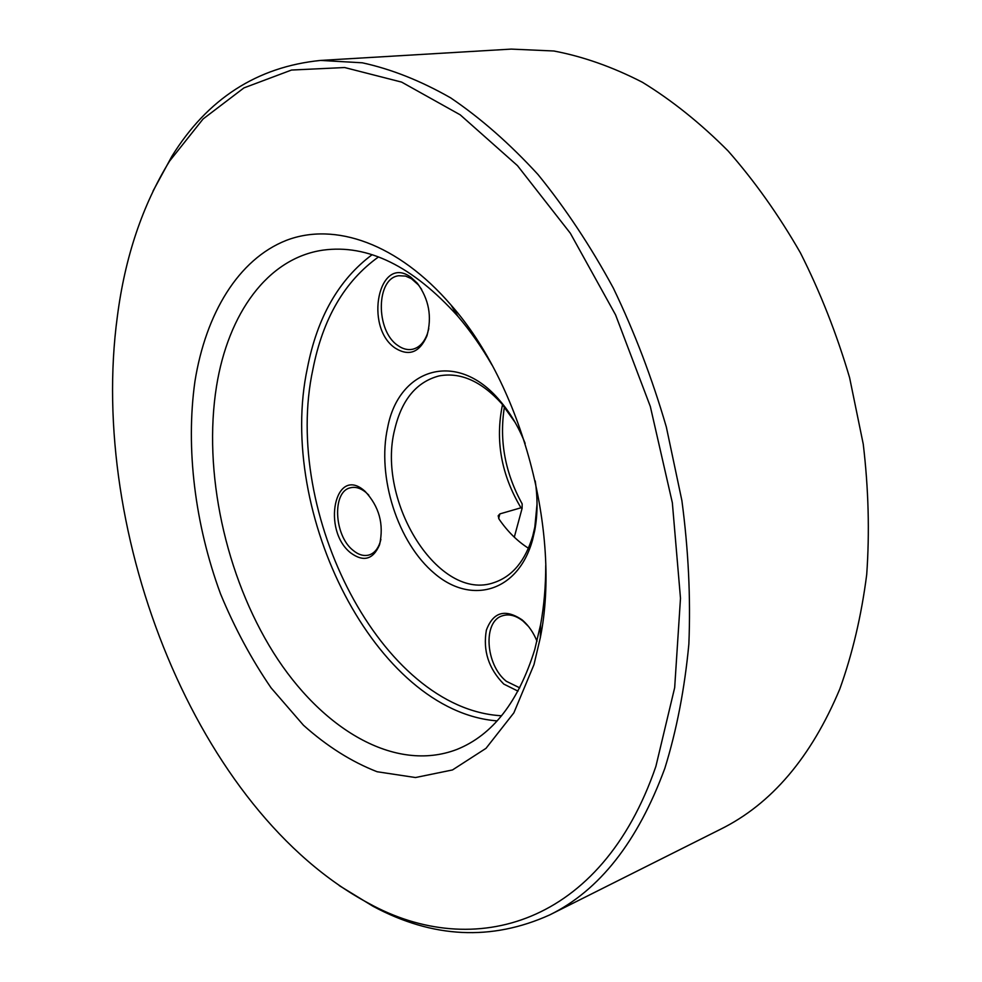<?xml version="1.0" encoding="UTF-8"?>
<svg xmlns="http://www.w3.org/2000/svg" width="982" height="982" viewBox="0 0 982 982"><rect width="100%" height="100%" fill="white"/><g stroke="black" fill="none" stroke-linecap="round" stroke-linejoin="round"><path stroke-width="1.47" d="M504.417 406.904C499.089 440.427 505.006 472.747 522.178 503.901L522.08 508.418L520.963 507.792C501.213 474.687 495.063 440.292 502.526 404.596M537.044 504.024L534.834 527.027L532.784 535.853C525.37 560.697 512.567 576.238 494.351 582.486C438.954 602.825 375.873 501.25 394.825 428.974C401.859 399.6 416.564 381.924 438.954 375.946C460.386 371.908 481.315 381.163 501.753 403.7L515.182 422.505M528.451 548.238C517.391 541.229 507.608 531.544 499.089 519.183L498.169 515.82L499.863 513.905L520.963 507.792M514.298 537.166L522.08 508.418M320.525 60.43L362.284 62.799C391.241 69.084 420.701 80.769 450.664 97.869C480.579 118.11 509.67 143.642 537.952 174.465C565.362 208.135 590.501 246.016 613.357 288.131C634.532 332.186 652.195 378.487 666.336 427.023L681.889 500.611C688.431 549.908 690.751 597.743 688.861 644.118C684.626 688.996 676.61 730.399 664.839 768.317C637.821 841.623 599.462 890.49 549.736 914.905L720.543 829.25C771.422 804.098 811.181 757.343 839.819 688.971C852.474 653.767 861.435 615.628 866.713 574.531C869.696 532.195 868.542 488.729 863.252 444.134L849.614 377.726C836.774 334.04 820.375 292.415 800.44 252.89C778.751 215.107 754.63 181.142 728.104 150.958C700.583 123.315 672.032 100.422 642.424 82.279C612.645 66.96 583.112 56.539 553.823 50.99L511.278 49.1L320.525 60.43C257.014 66.837 207.46 98.814 171.862 156.334L152.996 191.122M549.736 914.905C491.54 941.149 432.632 938.264 373.025 906.276L339.281 885.617M368.716 903.33C473.152 961.083 601.377 925.474 655.878 766.414L674.671 687.682L680.489 598.284L672.351 502.772L650.317 406.45L615.591 314.903L570.346 233.25L517.465 165.627L460.177 114.808L401.626 82.107L344.645 67.537L291.519 70.041L243.941 87.901L203.078 118.982L169.616 161.048C142.415 205.287 124.996 257.124 117.349 316.56C87.852 534.539 197.345 811.721 368.716 903.33L373.025 906.276M533.987 664.593L513.881 712.822L486.004 748.333L452.481 769.949L415.484 777.535L377.125 771.742C351.495 761.762 326.945 746.259 303.475 725.256L271.081 687.866C251.466 659.241 234.624 627.928 220.545 593.926C195.001 524.548 185.5 448.418 194.939 381.372C205.754 313.884 238.16 259.322 286.388 240.345C334.543 221.858 397.796 243.192 451.069 305.095C521.81 385.067 561.52 533.128 540.296 637.76L533.987 664.593M545.734 565.436C545.747 586.254 544.028 605.98 540.603 624.601L534.748 649.581C518.508 701.811 492.571 735.101 456.912 749.438C394.764 773.288 321.372 728.865 273.401 652.551C225.394 575.796 202.82 471.544 216.543 386.135C228.106 314.117 267.227 258.192 322.98 250.14C367.685 244.015 412.661 266.085 457.919 316.339C470.206 330.738 481.561 346.953 491.97 364.985M525.149 443.41C518.594 426.912 510.161 412.661 499.838 400.644C457.158 349.567 398.766 368.164 387.681 427.403C376.634 476.884 397.771 543.009 434.744 573.672C471.47 605.022 518.214 591.913 532.551 539.928L534.711 530.636C537.62 515.059 537.792 498.5 535.227 480.935M410.82 277.194L417.325 283.221C428.999 299.289 432.203 316.855 426.925 335.893C419.584 352.538 409.052 356.626 395.316 348.18C363.684 327.227 378.721 253.675 410.82 277.194M364.212 490.595L364.911 491.184C379.224 506.442 384.109 524.278 379.58 544.715C373.172 559.593 363.524 562.305 350.623 552.841C321.654 530.022 334.874 465.358 364.212 490.595M518.005 691.144L503.778 684.073C488.606 668.644 482.8 650.661 486.372 630.137C493.185 612.056 505.018 608.57 521.859 619.679L522.903 620.55C528.832 625.841 533.533 632.727 536.994 641.209M428.803 328.602L427.317 333.966C424.064 342.669 419.081 347.775 412.342 349.31C407.456 350.206 402.62 348.929 397.82 345.468C375.419 330.848 375.885 278.004 398.864 275.733L405.578 276.089L411.372 278.655L418.381 284.903L421.659 289.42M380.906 539.376L380.009 542.641C377.689 549.306 374.007 553.431 368.974 555.002C363.745 556.377 358.418 554.805 352.98 550.264C333.905 535.362 331.99 491.233 350.549 487.759C355.447 486.581 360.492 488.066 365.685 492.215L368.766 495.1M519.748 687.854L506.295 681.263C485.39 664.728 482.678 621.225 502.489 615.775C509.081 613.701 515.992 615.505 523.185 621.189L528.476 626.43M498.66 518.459L499.863 513.905M372.092 254.719C338.79 279.575 317.223 317.37 307.391 368.103C276.359 512.837 375.615 711.447 497.137 720.898M501.569 715.768C381.372 709.164 281.846 512.432 312.902 369.318C322.857 318.549 344.719 281.085 378.5 256.94M169.616 161.048L171.862 156.334M457.919 316.339L451.069 305.095M540.603 624.601L540.296 637.76M501.753 403.7L499.838 400.644M534.834 527.027L534.711 530.636M418.381 284.903L417.325 283.221M427.317 333.966L426.925 335.893M366.335 492.755L364.911 491.184M380.009 542.641L379.58 544.715M524.155 622.011L522.903 620.55"/></g></svg>

